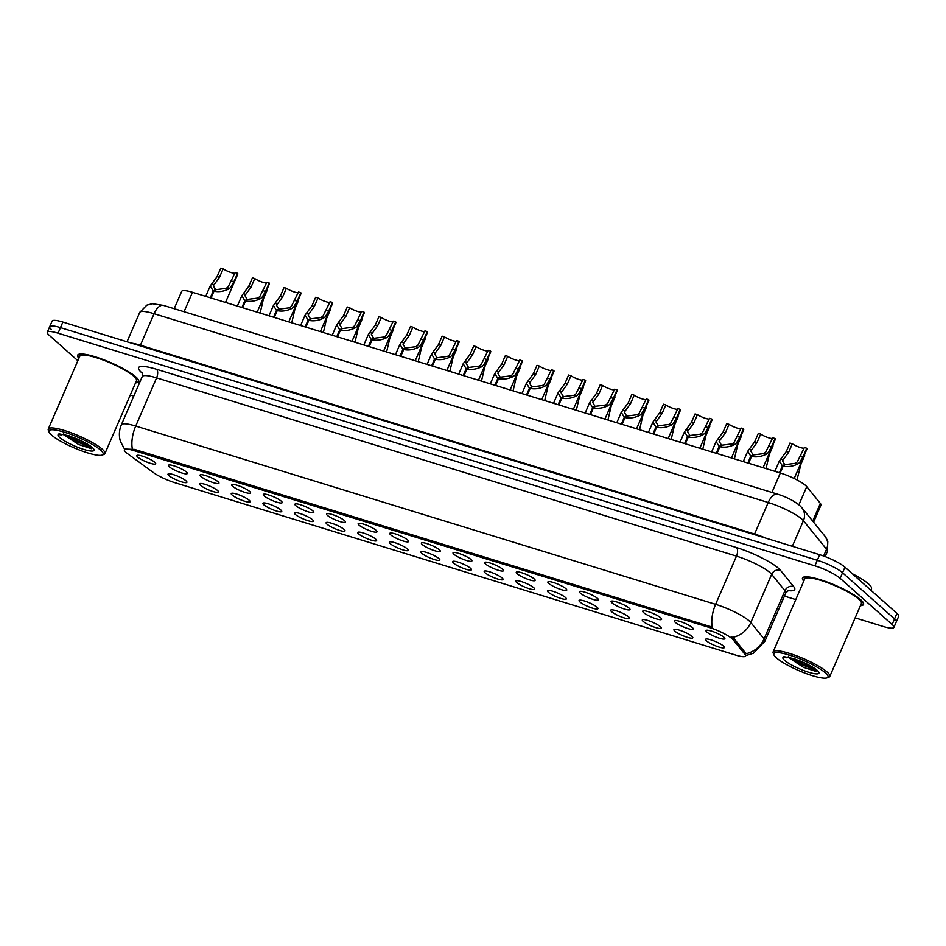 <?xml version="1.0" encoding="UTF-8"?>
<svg xmlns="http://www.w3.org/2000/svg" width="946" height="946" viewBox="0 0 946 946"><rect width="100%" height="100%" fill="white"/><g stroke="black" fill="none" stroke-linecap="round" stroke-linejoin="round"><path stroke-width="1.42" d="M217.627 490.572A10.288 1.963 23.4 0 1 218.538 491.778A10.288 1.963 23.4 0 1 211.313 490.939A10.288 1.963 23.4 0 1 200.505 485.298A10.288 1.963 23.4 0 1 199.783 483.666A10.288 1.963 23.4 0 1 207.919 485.345A10.288 1.963 23.4 0 1 217.627 490.572M249.247 500.292A10.288 1.963 23.4 0 1 250.158 501.498A10.288 1.963 23.4 0 1 242.933 500.659A10.288 1.963 23.4 0 1 232.125 495.018A10.288 1.963 23.4 0 1 231.403 493.386A10.288 1.963 23.4 0 1 239.539 495.065A10.288 1.963 23.4 0 1 249.247 500.292M280.867 510.012A10.288 1.963 23.4 0 1 281.778 511.218A10.288 1.963 23.4 0 1 274.553 510.379A10.288 1.963 23.4 0 1 263.745 504.738A10.288 1.963 23.4 0 1 263.023 503.106A10.288 1.963 23.4 0 1 271.159 504.786A10.288 1.963 23.4 0 1 280.867 510.012M312.487 519.732A10.288 1.963 23.4 0 1 313.398 520.95A10.288 1.963 23.4 0 1 306.173 520.099A10.288 1.963 23.4 0 1 295.365 514.458A10.288 1.963 23.4 0 1 294.644 512.827A10.288 1.963 23.4 0 1 302.779 514.506A10.288 1.963 23.4 0 1 312.487 519.732M344.108 529.453A10.288 1.963 23.4 0 1 345.018 530.671A10.288 1.963 23.4 0 1 337.793 529.819A10.288 1.963 23.4 0 1 326.985 524.179A10.288 1.963 23.4 0 1 326.264 522.547A10.288 1.963 23.4 0 1 334.399 524.226A10.288 1.963 23.4 0 1 344.108 529.453M375.728 539.173A10.288 1.963 23.4 0 1 376.638 540.391A10.288 1.963 23.4 0 1 369.413 539.539A10.288 1.963 23.4 0 1 358.605 533.911A10.288 1.963 23.4 0 1 357.884 532.267A10.288 1.963 23.4 0 1 366.019 533.946A10.288 1.963 23.4 0 1 375.728 539.173M407.348 548.893A10.288 1.963 23.4 0 1 408.258 550.111A10.288 1.963 23.4 0 1 401.033 549.259A10.288 1.963 23.4 0 1 390.225 543.631A10.288 1.963 23.4 0 1 389.504 541.987A10.288 1.963 23.4 0 1 397.639 543.666A10.288 1.963 23.4 0 1 407.348 548.893M438.968 558.613A10.288 1.963 23.4 0 1 439.878 559.831A10.288 1.963 23.4 0 1 432.653 558.98A10.288 1.963 23.4 0 1 421.845 553.351A10.288 1.963 23.4 0 1 421.124 551.707A10.288 1.963 23.4 0 1 429.259 553.386A10.288 1.963 23.4 0 1 438.968 558.613M470.588 568.333A10.288 1.963 23.4 0 1 471.498 569.551A10.288 1.963 23.4 0 1 464.273 568.7A10.288 1.963 23.4 0 1 453.465 563.071A10.288 1.963 23.4 0 1 452.744 561.427A10.288 1.963 23.4 0 1 460.879 563.106A10.288 1.963 23.4 0 1 470.588 568.333M502.208 578.053A10.288 1.963 23.4 0 1 503.118 579.271A10.288 1.963 23.4 0 1 495.893 578.42A10.288 1.963 23.4 0 1 485.085 572.791A10.288 1.963 23.4 0 1 484.364 571.148A10.288 1.963 23.4 0 1 492.499 572.827A10.288 1.963 23.4 0 1 502.208 578.053M533.828 587.773A10.288 1.963 23.4 0 1 534.738 588.991A10.288 1.963 23.4 0 1 527.513 588.14A10.288 1.963 23.4 0 1 516.705 582.511A10.288 1.963 23.4 0 1 515.984 580.868A10.288 1.963 23.4 0 1 524.119 582.547A10.288 1.963 23.4 0 1 533.828 587.773M565.448 597.494A10.288 1.963 23.4 0 1 566.358 598.712A10.288 1.963 23.4 0 1 559.133 597.86A10.288 1.963 23.4 0 1 548.325 592.231A10.288 1.963 23.4 0 1 547.604 590.588A10.288 1.963 23.4 0 1 555.74 592.267A10.288 1.963 23.4 0 1 565.448 597.494M597.068 607.214A10.288 1.963 23.4 0 1 597.978 608.432A10.288 1.963 23.4 0 1 590.753 607.58A10.288 1.963 23.4 0 1 579.945 601.952A10.288 1.963 23.4 0 1 579.224 600.308A10.288 1.963 23.4 0 1 587.36 601.987A10.288 1.963 23.4 0 1 597.068 607.214M628.688 616.934A10.288 1.963 23.4 0 1 629.598 618.152A10.288 1.963 23.4 0 1 622.373 617.3A10.288 1.963 23.4 0 1 611.565 611.672A10.288 1.963 23.4 0 1 610.844 610.028A10.288 1.963 23.4 0 1 618.98 611.707A10.288 1.963 23.4 0 1 628.688 616.934M660.308 626.654A10.288 1.963 23.4 0 1 661.219 627.872A10.288 1.963 23.4 0 1 653.982 627.021A10.288 1.963 23.4 0 1 643.185 621.392A10.288 1.963 23.4 0 1 642.464 619.748A10.288 1.963 23.4 0 1 650.6 621.427A10.288 1.963 23.4 0 1 660.308 626.654M691.928 636.374A10.288 1.963 23.4 0 1 692.839 637.592A10.288 1.963 23.4 0 1 685.602 636.741A10.288 1.963 23.4 0 1 674.805 631.112A10.288 1.963 23.4 0 1 674.084 629.468A10.288 1.963 23.4 0 1 682.22 631.148A10.288 1.963 23.4 0 1 691.928 636.374M723.548 646.094A10.288 1.963 23.4 0 1 724.459 647.312A10.288 1.963 23.4 0 1 717.222 646.461A10.288 1.963 23.4 0 1 706.426 640.832A10.288 1.963 23.4 0 1 705.692 639.189A10.288 1.963 23.4 0 1 713.84 640.868A10.288 1.963 23.4 0 1 723.548 646.094M186.007 480.84A10.288 1.963 23.4 0 1 186.918 482.058A10.288 1.963 23.4 0 1 179.693 481.218A10.288 1.963 23.4 0 1 168.885 475.578A10.288 1.963 23.4 0 1 168.163 473.946A10.288 1.963 23.4 0 1 176.299 475.625A10.288 1.963 23.4 0 1 186.007 480.84M186.445 472.042A10.288 1.963 23.4 0 1 187.343 473.26A10.288 1.963 23.4 0 1 180.118 472.409A10.288 1.963 23.4 0 1 169.322 466.78A10.288 1.963 23.4 0 1 168.589 465.136A10.288 1.963 23.4 0 1 176.725 466.816A10.288 1.963 23.4 0 1 186.445 472.042M218.065 481.762A10.288 1.963 23.4 0 1 218.964 482.98A10.288 1.963 23.4 0 1 211.738 482.129A10.288 1.963 23.4 0 1 200.942 476.5A10.288 1.963 23.4 0 1 200.209 474.857A10.288 1.963 23.4 0 1 208.345 476.536A10.288 1.963 23.4 0 1 218.065 481.762M249.685 491.482A10.288 1.963 23.4 0 1 250.584 492.7A10.288 1.963 23.4 0 1 243.359 491.849A10.288 1.963 23.4 0 1 232.562 486.22A10.288 1.963 23.4 0 1 231.829 484.577A10.288 1.963 23.4 0 1 239.965 486.256A10.288 1.963 23.4 0 1 249.685 491.482M281.305 501.203A10.288 1.963 23.4 0 1 282.204 502.421A10.288 1.963 23.4 0 1 274.979 501.569A10.288 1.963 23.4 0 1 264.182 495.941A10.288 1.963 23.4 0 1 263.449 494.297A10.288 1.963 23.4 0 1 271.585 495.976A10.288 1.963 23.4 0 1 281.305 501.203M312.925 510.923A10.288 1.963 23.4 0 1 313.824 512.141A10.288 1.963 23.4 0 1 306.599 511.289A10.288 1.963 23.4 0 1 295.791 505.661A10.288 1.963 23.4 0 1 295.069 504.029A10.288 1.963 23.4 0 1 303.205 505.696A10.288 1.963 23.4 0 1 312.925 510.923M344.533 520.643A10.288 1.963 23.4 0 1 345.444 521.861A10.288 1.963 23.4 0 1 338.219 521.01A10.288 1.963 23.4 0 1 327.411 515.381A10.288 1.963 23.4 0 1 326.689 513.749A10.288 1.963 23.4 0 1 334.825 515.416A10.288 1.963 23.4 0 1 344.533 520.643M376.153 530.363A10.288 1.963 23.4 0 1 377.064 531.581A10.288 1.963 23.4 0 1 369.839 530.73A10.288 1.963 23.4 0 1 359.031 525.101A10.288 1.963 23.4 0 1 358.309 523.469A10.288 1.963 23.4 0 1 366.445 525.136A10.288 1.963 23.4 0 1 376.153 530.363M407.773 540.083A10.288 1.963 23.4 0 1 408.684 541.301A10.288 1.963 23.4 0 1 401.459 540.45A10.288 1.963 23.4 0 1 390.651 534.821A10.288 1.963 23.4 0 1 389.929 533.189A10.288 1.963 23.4 0 1 398.065 534.857A10.288 1.963 23.4 0 1 407.773 540.083M439.393 549.803A10.288 1.963 23.4 0 1 440.304 551.021A10.288 1.963 23.4 0 1 433.079 550.17A10.288 1.963 23.4 0 1 422.271 544.541A10.288 1.963 23.4 0 1 421.549 542.909A10.288 1.963 23.4 0 1 429.685 544.577A10.288 1.963 23.4 0 1 439.393 549.803M471.013 559.524A10.288 1.963 23.4 0 1 471.924 560.742A10.288 1.963 23.4 0 1 464.699 559.89A10.288 1.963 23.4 0 1 453.891 554.261A10.288 1.963 23.4 0 1 453.169 552.63A10.288 1.963 23.4 0 1 461.305 554.297A10.288 1.963 23.4 0 1 471.013 559.524M502.633 569.244A10.288 1.963 23.4 0 1 503.544 570.462A10.288 1.963 23.4 0 1 496.319 569.61A10.288 1.963 23.4 0 1 485.511 563.982A10.288 1.963 23.4 0 1 484.79 562.35A10.288 1.963 23.4 0 1 492.925 564.017A10.288 1.963 23.4 0 1 502.633 569.244M534.254 578.964A10.288 1.963 23.4 0 1 535.164 580.182A10.288 1.963 23.4 0 1 527.939 579.33A10.288 1.963 23.4 0 1 517.131 573.702A10.288 1.963 23.4 0 1 516.41 572.07A10.288 1.963 23.4 0 1 524.545 573.737A10.288 1.963 23.4 0 1 534.254 578.964M565.874 588.684A10.288 1.963 23.4 0 1 566.784 589.902A10.288 1.963 23.4 0 1 559.559 589.051A10.288 1.963 23.4 0 1 548.751 583.422A10.288 1.963 23.4 0 1 548.03 581.79A10.288 1.963 23.4 0 1 556.165 583.457A10.288 1.963 23.4 0 1 565.874 588.684M597.494 598.404A10.288 1.963 23.4 0 1 598.404 599.622A10.288 1.963 23.4 0 1 591.179 598.771A10.288 1.963 23.4 0 1 580.371 593.142A10.288 1.963 23.4 0 1 579.65 591.51A10.288 1.963 23.4 0 1 587.785 593.177A10.288 1.963 23.4 0 1 597.494 598.404M629.114 608.124A10.288 1.963 23.4 0 1 630.024 609.342A10.288 1.963 23.4 0 1 622.799 608.491A10.288 1.963 23.4 0 1 611.991 602.862A10.288 1.963 23.4 0 1 611.27 601.23A10.288 1.963 23.4 0 1 619.405 602.898A10.288 1.963 23.4 0 1 629.114 608.124M660.734 617.844A10.288 1.963 23.4 0 1 661.644 619.062A10.288 1.963 23.4 0 1 654.419 618.223A10.288 1.963 23.4 0 1 643.611 612.582A10.288 1.963 23.4 0 1 642.89 610.95A10.288 1.963 23.4 0 1 651.025 612.63A10.288 1.963 23.4 0 1 660.734 617.844M692.354 627.565A10.288 1.963 23.4 0 1 693.264 628.783A10.288 1.963 23.4 0 1 686.039 627.943A10.288 1.963 23.4 0 1 675.231 622.302A10.288 1.963 23.4 0 1 674.51 620.671A10.288 1.963 23.4 0 1 682.645 622.35A10.288 1.963 23.4 0 1 692.354 627.565M723.974 637.285A10.288 1.963 23.4 0 1 724.884 638.503A10.288 1.963 23.4 0 1 717.659 637.663A10.288 1.963 23.4 0 1 706.851 632.023A10.288 1.963 23.4 0 1 706.13 630.391A10.288 1.963 23.4 0 1 714.265 632.07A10.288 1.963 23.4 0 1 723.974 637.285M154.825 462.322A10.288 1.963 23.4 0 1 155.723 463.54A10.288 1.963 23.4 0 1 148.498 462.689A10.288 1.963 23.4 0 1 137.702 457.06A10.288 1.963 23.4 0 1 136.969 455.416A10.288 1.963 23.4 0 1 145.105 457.095A10.288 1.963 23.4 0 1 154.825 462.322M127.45 453.595A18.518 3.536 23.4 0 1 125.948 452.389A18.518 3.536 23.4 0 1 124.364 449.776A18.518 3.536 23.4 0 1 134.048 450.639L709.37 627.494A18.518 3.536 23.4 0 1 733.126 639.792L745.034 654.466A18.518 3.536 23.4 0 1 745.59 656.027A18.518 3.536 23.4 0 1 735.905 655.164L174.667 482.626A18.518 3.536 23.4 0 1 153.453 472.598L127.45 453.595M174.194 308.692L181.715 291.321A20.576 3.926 23.4 0 1 192.476 292.279L780.332 473A20.576 3.926 23.4 0 1 806.737 486.646L820.348 503.426A20.576 3.926 23.4 0 1 820.962 505.152L813.584 522.204M135.55 382.834A33.276 6.35 -156.6 0 0 138.695 381.616A33.276 6.35 -156.6 0 0 135.846 376.91A33.276 6.35 -156.6 0 0 102.665 359.35A33.276 6.35 -156.6 0 0 77.631 355.188A33.276 6.35 -156.6 0 0 78.896 358.321M860.411 605.665A33.276 6.35 -156.6 0 0 863.556 604.447A33.276 6.35 -156.6 0 0 860.706 599.752A33.276 6.35 -156.6 0 0 827.525 582.18A33.276 6.35 -156.6 0 0 802.492 578.018A33.276 6.35 -156.6 0 0 803.757 581.151M124.683 449.054L134.58 449.409L712.22 627.151A24.005 11.825 -72.9 0 1 715.614 604.328A27.446 5.238 23.4 0 1 749.267 620.978A27.446 5.238 23.4 0 1 750.805 622.539L764.072 638.893A27.446 5.238 23.4 0 1 764.9 641.211L785.759 593A27.446 5.238 -156.6 0 0 784.932 590.682L771.664 574.328A27.446 5.238 -156.6 0 0 770.139 572.768A27.446 5.238 -156.6 0 0 736.473 556.13L156.587 377.856A27.446 5.238 -156.6 0 0 142.231 376.591L142.196 372.31M855.137 617.856L883.126 626.465A20.576 3.926 -156.6 0 0 893.887 627.423L896.288 621.853A20.576 3.926 -156.6 0 0 894.526 618.944L842.543 572.756A20.576 3.926 -156.6 0 0 817.297 560.28L60.473 327.612A20.576 3.926 -156.6 0 0 49.712 326.666A20.576 3.926 -156.6 0 0 51.474 329.575M731.329 636.599L733.789 638.278L746.098 653.71A24.005 22.136 -39.1 0 0 764.072 638.893L784.932 590.682A6.859 6.326 140.9 0 1 793.706 586.65A34.304 6.539 23.4 0 1 787.829 590.564M893.887 627.423A20.576 3.926 -156.6 0 0 892.125 624.514L840.131 578.313A20.576 3.926 -156.6 0 0 814.884 565.838L58.061 333.181A20.576 3.926 -156.6 0 0 47.3 332.223A20.576 3.926 -156.6 0 0 49.062 335.132L77.856 360.71M130.276 395.026L133.788 396.102M784.411 596.11L795.763 599.61M62.874 322.054A20.576 3.926 -156.6 0 0 52.113 321.096L49.712 326.666A20.576 3.926 -156.6 0 1 60.473 327.612L817.297 560.28A20.576 3.926 -156.6 0 1 842.543 572.756L894.526 618.944A20.576 3.926 -156.6 0 1 896.288 621.853L898.7 616.295A20.576 3.926 -156.6 0 0 896.938 613.386L844.944 567.198A20.576 3.926 -156.6 0 0 819.697 554.711L62.874 322.054L58.061 333.181M225.515 302.436L237.801 274.044A10.288 1.963 23.4 0 0 237.564 273.264L233.899 281.742L230.434 287.596L228.554 289.074C223.54 291.474 218.692 292.184 213.985 291.191L211.041 297.99M210.296 297.754L213.228 290.954L210.213 285.976L217.119 276.587L220.796 268.108L223.138 268.83L219.472 277.308L213.276 285.834L215.487 289.476L215.109 290.339M213.985 291.191L216.031 289.653L226.212 288.353L228.152 286.886L235.211 272.543L237.564 273.264M223.138 268.83A7.544 1.443 -156.6 0 0 234.939 273.193M213.228 290.954L215.487 289.476M260.126 313.079L263.449 298.818L267.127 290.339A10.288 1.963 23.4 0 0 266.713 290.044M257.135 312.156L269.421 283.765A10.288 1.963 23.4 0 0 269.184 282.984L265.519 291.463L262.054 297.316L260.174 298.794C255.16 301.195 250.312 301.904 245.605 300.911L242.661 307.71M241.916 307.474L244.848 300.674L241.833 295.696L248.739 286.307L252.416 277.828L254.758 278.55L251.092 287.028L244.896 295.554L247.107 299.196L246.729 300.059M245.605 300.911L247.651 299.374L257.832 298.073L259.772 296.606L266.831 282.263L269.184 282.984M254.758 278.55A7.544 1.443 -156.6 0 0 266.559 282.913M244.848 300.674L247.107 299.196M288.755 321.877L301.041 293.485A10.288 1.963 23.4 0 0 300.804 292.704L297.139 301.183L293.674 307.036L291.794 308.514C286.78 310.915 281.932 311.624 277.225 310.631L274.281 317.43M273.536 317.194L276.469 310.394L273.453 305.416L280.359 296.027L284.036 287.549L286.378 288.27L282.712 296.748L276.516 305.274L278.727 308.928L278.349 309.78M277.225 310.631L279.271 309.094L289.452 307.793L291.392 306.327L298.451 291.983L300.804 292.704M286.378 288.27A7.544 1.443 -156.6 0 0 298.179 292.633M276.469 310.394L278.727 308.928M320.375 331.597L332.661 303.205A10.288 1.963 23.4 0 0 332.424 302.424L328.759 310.903L325.294 316.756L323.414 318.234C318.4 320.635 313.552 321.344 308.845 320.351L305.901 327.15M305.156 326.914L308.089 320.126L305.073 315.136L311.979 305.747L315.657 297.269L317.998 297.99L314.332 306.469L308.136 314.994L310.347 318.648L309.969 319.5M308.845 320.351L310.891 318.814L321.072 317.513L323.012 316.047L330.071 301.703L332.424 302.424M317.998 297.99A7.544 1.443 -156.6 0 0 329.799 302.353M308.089 320.126L310.347 318.648M351.995 341.317L364.281 312.925A10.288 1.963 23.4 0 0 364.044 312.145L360.379 320.623L356.914 326.476L355.022 327.955C350.02 330.355 345.172 331.065 340.465 330.071L337.521 336.871M336.776 336.634L339.709 329.847L336.693 324.856L343.599 315.467L347.277 306.989L349.618 307.71L345.952 316.189L339.756 324.715L341.967 328.368L341.589 329.22M340.465 330.071L342.511 328.534L352.692 327.233L354.632 325.767L361.691 311.423L364.044 312.145M349.618 307.71A7.544 1.443 -156.6 0 0 361.419 312.074M339.709 329.847L341.967 328.368M291.746 322.799L295.069 308.538L298.747 300.059A10.288 1.963 23.4 0 0 298.333 299.764M323.366 332.519L326.689 318.258L330.367 309.78A10.288 1.963 23.4 0 0 329.941 309.484M354.987 342.239L358.309 327.978L361.987 319.5A10.288 1.963 23.4 0 0 361.561 319.204M135.621 382.669A32.933 6.279 -156.6 0 0 138.388 381.475A32.933 6.279 -156.6 0 0 135.562 376.827A32.933 6.279 -156.6 0 0 102.724 359.445A32.933 6.279 -156.6 0 0 77.939 355.329A32.933 6.279 -156.6 0 0 78.967 358.144M102.192 455.061L103.942 454.411A30.875 5.889 -156.6 0 0 104.935 453.583L136.496 380.659A30.875 5.889 -156.6 0 0 133.847 376.295A30.875 5.889 -156.6 0 0 103.067 360A30.875 5.889 -156.6 0 0 79.831 356.145L48.27 429.07A30.875 5.889 -156.6 0 0 48.364 430.359L49.074 432.074A29.503 5.629 -156.6 0 0 51.522 435.018A29.503 5.629 -156.6 0 0 78.305 449.587A29.503 5.629 -156.6 0 0 102.192 455.061A29.503 5.629 -156.6 0 0 100.607 450.107A29.503 5.629 -156.6 0 0 68.609 433.599A29.503 5.629 -156.6 0 0 49.074 432.074M104.935 453.583A30.875 5.889 -156.6 0 0 102.286 449.22A30.875 5.889 -156.6 0 0 71.506 432.925A30.875 5.889 -156.6 0 0 48.27 429.07M63.524 433.434L64.6 435.243L78.53 444.466L91.395 448.688L91.951 447.647L91.265 446.95C89.645 446.004 92.767 446.985 80.966 440.765L69.354 435.87L58.995 433.824L58.25 434.51L61.644 434.935M92.117 447.978L76.508 441.64L65.156 434.652M90.71 446.488L76.933 440.659L68.065 435.467M870.84 590.209L871.455 588.79A34.304 6.539 -156.6 0 0 868.511 583.942A34.304 6.539 -156.6 0 0 852.299 573.725M860.482 605.499A32.933 6.279 -156.6 0 0 863.249 604.317A32.933 6.279 -156.6 0 0 860.422 599.658A32.933 6.279 -156.6 0 0 827.584 582.275A32.933 6.279 -156.6 0 0 802.799 578.16A32.933 6.279 -156.6 0 0 803.828 580.986M827.052 677.892L828.802 677.241A30.875 5.889 -156.6 0 0 829.796 676.425L861.357 603.501A30.875 5.889 -156.6 0 0 858.708 599.137A30.875 5.889 -156.6 0 0 827.927 582.831A30.875 5.889 -156.6 0 0 804.691 578.976L773.13 651.9A30.875 5.889 -156.6 0 0 773.225 653.189L773.946 654.916A29.503 5.629 -156.6 0 0 776.394 657.848A29.503 5.629 -156.6 0 0 803.166 672.417A29.503 5.629 -156.6 0 0 827.052 677.892A29.503 5.629 -156.6 0 0 825.468 672.949A29.503 5.629 -156.6 0 0 793.469 656.429A29.503 5.629 -156.6 0 0 773.946 654.916M829.796 676.425A30.875 5.889 -156.6 0 0 827.147 672.062A30.875 5.889 -156.6 0 0 796.366 655.755A30.875 5.889 -156.6 0 0 773.13 651.9M788.385 656.276L789.461 658.085L803.391 667.308L816.256 671.518L816.812 670.478L816.126 669.792C814.506 668.834 817.628 669.815 805.826 663.595L794.214 658.712L783.856 656.654L783.111 657.34L786.504 657.766M816.977 670.809L801.368 664.47L790.016 657.482M815.57 669.319L801.794 663.489L792.925 658.298M383.615 351.037L395.901 322.645A10.288 1.963 23.4 0 0 395.665 321.865L391.999 330.343L388.534 336.197L386.642 337.675C381.64 340.075 376.792 340.785 372.085 339.791L369.141 346.591M368.396 346.354L371.329 339.567L368.313 334.577L375.219 325.188L378.897 316.709L381.238 317.43L377.572 325.909L371.376 334.435L373.587 338.089L373.209 338.94M372.085 339.791L374.131 338.254L384.301 336.953L386.252 335.487L393.311 321.143L395.665 321.865M381.238 317.43A7.544 1.443 -156.6 0 0 393.039 321.794M371.329 339.567L373.587 338.089M415.235 360.757L427.521 332.365A10.288 1.963 23.4 0 0 427.285 331.585L423.619 340.063L420.154 345.917L418.262 347.395C413.26 349.795 408.412 350.505 403.706 349.512L400.761 356.311M400.016 356.074L402.949 349.287L399.933 344.309L406.839 334.908L410.517 326.429L412.858 327.15L409.192 335.629L402.996 344.155L405.207 347.809L404.829 348.66M403.706 349.512L405.751 347.974L415.921 346.674L417.872 345.219L424.931 330.864L427.285 331.585M412.858 327.15A7.544 1.443 -156.6 0 0 424.659 331.514M402.949 349.287L405.207 347.809M446.855 370.477L459.141 342.085A10.288 1.963 23.4 0 0 458.905 341.305L455.239 349.784L451.774 355.637L449.882 357.115C444.88 359.515 440.032 360.225 435.326 359.232L432.381 366.031M431.636 365.795L434.569 359.007L431.553 354.029L438.459 344.628L442.137 336.149L444.478 336.871L440.812 345.349L434.616 353.875L436.827 357.529L436.449 358.38M435.326 359.232L437.371 357.694L447.541 356.394L449.492 354.939L456.551 340.584L458.905 341.305M444.478 336.871A7.544 1.443 -156.6 0 0 456.279 341.234M434.569 359.007L436.827 357.529M386.607 351.959L389.929 337.698L393.607 329.22A10.288 1.963 23.4 0 0 393.181 328.936M418.227 361.679L421.549 347.419L425.227 338.94A10.288 1.963 23.4 0 0 424.801 338.656M449.847 371.4L453.169 357.139L456.847 348.66A10.288 1.963 23.4 0 0 456.421 348.376M478.475 380.197L490.761 351.806A10.288 1.963 23.4 0 0 490.525 351.025L486.859 359.504L483.394 365.357L481.502 366.835C476.5 369.236 471.652 369.945 466.946 368.952L464.001 375.751M463.256 375.515L466.189 368.727L463.173 363.749L470.079 354.348L473.757 345.869L476.098 346.591L472.432 355.069L466.236 363.595L468.447 367.249L468.069 368.1M466.946 368.952L468.991 367.415L479.161 366.114L481.112 364.659L488.171 350.304L490.525 351.025M476.098 346.591A7.544 1.443 -156.6 0 0 487.9 350.954M466.189 368.727L468.447 367.249M510.095 389.918L522.381 361.526A10.288 1.963 23.4 0 0 522.145 360.745L518.479 369.224L515.014 375.077L513.122 376.555C508.12 378.956 503.272 379.665 498.554 378.672L495.621 385.471M494.876 385.235L497.809 378.447L494.793 373.469L501.699 364.068L505.377 355.59L507.718 356.311L504.052 364.789L497.856 373.315L500.067 376.969L499.689 377.821M498.554 378.672L500.611 377.135L510.781 375.834L512.732 374.38L519.792 360.024L522.145 360.745M507.718 356.311A7.544 1.443 -156.6 0 0 519.52 360.674M497.809 378.447L500.067 376.969M541.715 399.638L554.001 371.246A10.288 1.963 23.4 0 0 553.765 370.465L550.099 378.944L546.634 384.797L544.742 386.275C539.74 388.676 534.892 389.385 530.174 388.392L527.241 395.192M526.496 394.955L529.429 388.167L526.414 383.189L533.319 373.788L536.985 365.31L539.338 366.031L535.673 374.51L529.476 383.035L531.687 386.689L531.309 387.541M530.174 388.392L532.231 386.855L542.401 385.566L544.352 384.1L551.412 369.744L553.765 370.465M539.338 366.031A7.544 1.443 -156.6 0 0 551.14 370.394M529.429 388.167L531.687 386.689M573.335 409.358L585.621 380.966A10.288 1.963 23.4 0 0 585.385 380.186L581.719 388.664L578.254 394.517L576.362 395.996C571.36 398.396 566.512 399.106 561.794 398.112L558.861 404.912M558.116 404.687L561.049 397.888L558.034 392.909L564.939 383.508L568.605 375.03L570.958 375.751L567.293 384.23L561.096 392.756L563.308 396.409L562.929 397.261M561.794 398.112L563.851 396.575L574.021 395.286L575.972 393.82L583.032 379.464L585.385 380.186M570.958 375.751A7.544 1.443 -156.6 0 0 582.76 380.115M561.049 397.888L563.308 396.409M604.955 419.078L617.241 390.686A10.288 1.963 23.4 0 0 617.005 389.906L613.339 398.384L609.874 404.238L607.982 405.716C602.98 408.116 598.132 408.826 593.414 407.832L590.481 414.632M589.736 414.407L592.669 407.608L589.654 402.629L596.559 393.229L600.225 384.75L602.578 385.471L598.913 393.95L592.716 402.476L594.928 406.13L594.549 406.981M593.414 407.832L595.472 406.295L605.641 405.006L607.592 403.54L614.652 389.184L617.005 389.906M602.578 385.471A7.544 1.443 -156.6 0 0 614.38 389.835M592.669 407.608L594.928 406.13M481.467 381.12L484.79 366.859L488.467 358.38A10.288 1.963 23.4 0 0 488.041 358.096M513.087 390.84L516.41 376.579L520.087 368.1A10.288 1.963 23.4 0 0 519.661 367.817M544.707 400.56L548.03 386.299L551.707 377.821A10.288 1.963 23.4 0 0 551.282 377.537M576.327 410.28L579.65 396.019L583.327 387.541A10.288 1.963 23.4 0 0 582.902 387.257M607.947 420L611.27 405.739L614.947 397.261A10.288 1.963 23.4 0 0 614.522 396.977M636.575 428.798L648.861 400.406A10.288 1.963 23.4 0 0 648.625 399.626L644.959 408.104L641.494 413.958L639.602 415.436C634.6 417.836 629.752 418.546 625.034 417.553L622.101 424.352M621.356 424.127L624.289 417.328L621.274 412.35L628.179 402.949L631.845 394.47L634.198 395.192L630.533 403.67L624.336 412.196L626.548 415.85L626.169 416.701M625.034 417.553L627.092 416.015L637.261 414.726L639.212 413.26L646.272 398.905L648.625 399.626M634.198 395.192A7.544 1.443 -156.6 0 0 646 399.555M624.289 417.328L626.548 415.85M668.195 438.518L680.481 410.126A10.288 1.963 23.4 0 0 680.245 409.346L676.579 417.825L673.114 423.678L671.222 425.156C666.221 427.557 661.372 428.266 656.654 427.273L653.721 434.072M652.977 433.847L655.909 427.048L652.894 422.07L659.8 412.669L663.465 404.19L665.818 404.912L662.153 413.39L655.956 421.916L658.168 425.57L657.789 426.421M656.654 427.273L658.712 425.735L668.881 424.447L670.832 422.98L677.892 408.625L680.245 409.346M665.818 404.912A7.544 1.443 -156.6 0 0 677.62 409.275M655.909 427.048L658.168 425.57M699.815 448.25L712.102 419.847A10.288 1.963 23.4 0 0 711.865 419.066L708.199 427.545L704.735 433.398L702.843 434.888C697.841 437.277 692.992 437.986 688.274 436.993L685.342 443.792M684.597 443.568L687.529 436.768L684.514 431.79L691.42 422.389L695.085 413.91L697.438 414.632L693.773 423.11L687.565 431.636L689.788 435.29L689.409 436.141M688.274 436.993L690.332 435.456L700.501 434.167L702.452 432.7L709.512 418.345L711.865 419.066M697.438 414.632A7.544 1.443 -156.6 0 0 709.24 418.995M687.529 436.768L689.788 435.29M731.435 457.97L743.722 429.579A10.288 1.963 23.4 0 0 743.485 428.786L739.819 437.265L736.355 443.118L734.463 444.608C729.461 446.997 724.612 447.706 719.894 446.713L716.962 453.512M716.217 453.288L719.149 446.488L716.134 441.51L723.04 432.109L726.705 423.631L729.059 424.352L725.393 432.83L719.185 441.356L721.408 445.01L721.029 445.862M719.894 446.713L721.952 445.176L732.121 443.887L734.072 442.421L741.132 428.065L743.485 428.786M729.059 424.352A7.544 1.443 -156.6 0 0 740.86 428.715M719.149 446.488L721.408 445.01M763.055 467.691L775.342 439.299A10.288 1.963 23.4 0 0 775.105 438.506L771.439 446.985L767.975 452.838L766.083 454.328C761.081 456.717 756.232 457.426 751.514 456.433L748.582 463.233M747.837 463.008L750.769 456.209L747.754 451.23L754.66 441.829L758.325 433.351L760.679 434.072L757.013 442.551L750.805 451.076L753.028 454.73L752.649 455.582M751.514 456.433L753.572 454.896L763.741 453.607L765.692 452.141L772.752 437.785L775.105 438.506M760.679 434.072A7.544 1.443 -156.6 0 0 772.48 438.436M750.769 456.209L753.028 454.73M794.191 478.522L806.962 449.019A10.288 1.963 23.4 0 0 806.725 448.227L803.059 456.705L799.595 462.559L797.703 464.048C792.701 466.437 787.852 467.147 783.134 466.153L780.202 472.953M779.457 472.728L782.389 465.929L779.374 460.95L786.28 451.549L789.945 443.071L792.299 443.792L788.633 452.271L782.425 460.797L784.648 464.451L784.269 465.314M783.134 466.153L785.192 464.616L795.361 463.327L797.312 461.861L804.372 447.505L806.725 448.227M792.299 443.792A7.544 1.443 -156.6 0 0 804.1 448.156M782.389 465.929L784.648 464.451M639.567 429.721L642.89 415.46L646.567 406.981A10.288 1.963 23.4 0 0 646.142 406.697M671.187 439.441L674.51 425.18L678.176 416.701A10.288 1.963 23.4 0 0 677.762 416.417M702.807 449.161L706.13 434.9L709.796 426.421A10.288 1.963 23.4 0 0 709.382 426.138M734.415 458.881L737.75 444.62L741.416 436.141A10.288 1.963 23.4 0 0 741.002 435.858M766.035 468.601L769.37 454.34L773.036 445.862A10.288 1.963 23.4 0 0 772.622 445.578M796.97 479.929L800.99 464.06L804.656 455.582A10.288 1.963 23.4 0 0 804.242 455.298M745.034 654.466L745.696 652.953M733.126 639.792L733.789 638.278M709.37 627.494L709.902 626.276M134.048 450.639L134.58 449.409M184.068 311.719L192.476 292.279M812.697 521.104L820.348 503.426M798.885 504.797L806.737 486.646M771.924 492.44L780.332 473M142.586 373.41A34.304 6.539 23.4 0 1 156.551 369.271L736.437 547.545A6.859 3.382 -72.9 0 1 736.473 556.13L715.614 604.328L135.727 426.067A24.005 11.825 107.1 0 0 132.334 448.889M736.437 547.545A34.304 6.539 23.4 0 1 778.511 568.345A34.304 6.539 23.4 0 1 780.438 570.296L793.706 586.65M732.701 637.391A24.005 22.136 -39.1 0 0 750.805 622.539L771.664 574.328A6.859 6.326 140.9 0 1 780.438 570.296M124.896 449.788L120.438 441.439C118.782 435.787 119.09 430.241 121.372 424.789A27.446 5.238 23.4 0 1 135.727 426.067L156.587 377.856A6.859 3.382 -72.9 0 0 156.551 369.271M814.884 565.838L819.697 554.711M840.131 578.313L844.944 567.198M892.125 624.514L896.938 613.386M823.599 556.023L826.544 549.212A13.717 12.653 -39.1 0 0 825.007 536.276L827.797 541.325L827.36 551.53A27.446 5.238 -156.6 0 0 826.544 549.212L803.402 520.714A27.446 5.238 -156.6 0 0 801.865 519.141A27.446 5.238 -156.6 0 0 768.211 502.503L154.068 313.705A27.446 5.238 -156.6 0 0 139.724 312.428L146.819 305.144L152.353 303.713L163.516 305.404L777.659 494.202A13.717 6.752 -72.9 0 0 768.211 502.503L754.565 534.017A27.446 5.238 23.4 0 1 765.964 538.191M140.15 345.81A3.429 1.691 107.1 0 0 140.434 345.231L154.068 313.705A13.717 6.752 -72.9 0 1 163.516 305.404M792.334 546.303L803.402 520.714A13.717 12.653 -39.1 0 0 801.877 507.766L825.007 536.276M131.34 343.102A27.446 5.238 23.4 0 1 140.434 345.231L754.565 534.017A3.429 1.691 107.1 0 1 754.281 534.608M219.472 277.308L217.119 276.587M214.08 284.628L211.738 283.906M228.554 289.074L226.212 288.353M233.899 281.742L231.545 281.021M251.092 287.028L248.739 286.307M245.7 294.348L243.359 293.627M260.174 298.794L257.832 298.073M265.519 291.463L263.165 290.741M282.712 296.748L280.359 296.027M277.32 304.068L274.979 303.347M291.794 308.514L289.452 307.793M297.139 301.183L294.785 300.461M314.332 306.469L311.979 305.747M308.94 313.788L306.599 313.067M323.414 318.234L321.072 317.513M328.759 310.903L326.405 310.182M345.952 316.189L343.599 315.467M340.56 323.508L338.219 322.787M355.022 327.955L352.692 327.233M360.379 320.623L358.026 319.902M58.25 434.51A19.63 3.749 -156.6 0 0 59.74 437.549A19.63 3.749 -156.6 0 0 83.816 449.445A19.63 3.749 -156.6 0 0 92.401 447.588A19.63 3.749 -156.6 0 0 73.812 437.596M783.111 657.34A19.63 3.749 -156.6 0 0 784.601 660.379A19.63 3.749 -156.6 0 0 808.676 672.275A19.63 3.749 -156.6 0 0 817.261 670.418A19.63 3.749 -156.6 0 0 798.672 660.426M377.572 325.909L375.219 325.188M372.18 333.229L369.839 332.507M386.642 337.675L384.301 336.953M391.999 330.343L389.646 329.622M409.192 335.629L406.839 334.908M403.8 342.949L401.459 342.227M418.262 347.395L415.921 346.674M423.619 340.063L421.266 339.342M440.812 345.349L438.459 344.628M435.42 352.669L433.079 351.947M449.882 357.115L447.541 356.394M455.239 349.784L452.886 349.062M472.432 355.069L470.079 354.348M467.04 362.389L464.699 361.668M481.502 366.835L479.161 366.114M486.859 359.504L484.506 358.782M504.052 364.789L501.699 364.068M498.66 372.109L496.319 371.388M513.122 376.555L510.781 375.834M518.479 369.224L516.126 368.502M535.673 374.51L533.319 373.788M530.28 381.829L527.939 381.108M544.742 386.275L542.401 385.566M550.099 378.944L547.746 378.223M567.293 384.23L564.939 383.508M561.9 391.549L559.559 390.828M576.362 395.996L574.021 395.286M581.719 388.664L579.366 387.943M598.913 393.95L596.559 393.229M593.52 401.27L591.179 400.548M607.982 405.716L605.641 405.006M613.339 398.384L610.986 397.663M630.533 403.67L628.179 402.949M625.14 410.99L622.799 410.268M639.602 415.436L637.261 414.726M644.959 408.104L642.606 407.383M662.153 413.39L659.8 412.669M656.76 420.71L654.419 419.989M671.222 425.156L668.881 424.447M676.579 417.825L674.226 417.103M693.773 423.11L691.42 422.389M688.381 430.43L686.039 429.709M702.843 434.888L700.501 434.167M708.199 427.545L705.846 426.823M725.393 432.83L723.04 432.109M720.001 440.15L717.659 439.429M734.463 444.608L732.121 443.887M739.819 437.265L737.466 436.544M757.013 442.551L754.66 441.829M751.621 449.87L749.279 449.149M766.083 454.328L763.741 453.607M771.439 446.985L769.086 446.264M788.633 452.271L786.28 451.549M783.241 459.59L780.899 458.881M797.703 464.048L795.361 463.327M803.059 456.705L800.706 455.984M745.779 655.59L753.489 653.237L764.9 641.211M47.3 332.223L49.712 326.666M121.372 424.789L142.231 376.591M785.759 593L788.893 590.103M777.659 494.202C786.303 496.898 793.611 500.635 799.571 505.377L801.877 507.766M139.724 312.428L127.024 341.778M827.36 551.53L825.16 556.603M210.213 285.976L205.731 296.358M241.833 295.696L237.351 306.078M273.453 305.416L268.971 315.798M305.073 315.136L300.591 325.519M336.693 324.856L332.212 335.239M78.305 354.49L77.939 355.329M138.743 380.647L138.388 381.475M803.166 577.32L802.799 578.16M863.603 603.477L863.249 604.317M368.313 334.577L363.832 344.959M399.933 344.309L395.452 354.679M431.553 354.029L427.072 364.399M463.173 363.749L458.692 374.119M494.793 373.469L490.312 383.84M526.414 383.189L521.932 393.56M558.034 392.909L553.552 403.28M589.654 402.629L585.172 413M621.274 412.35L616.792 422.72M652.894 422.07L648.412 432.44M684.514 431.79L680.032 442.16M716.134 441.51L711.652 451.881M747.754 451.23L743.272 461.601M779.374 460.95L774.892 471.321"/></g></svg>
